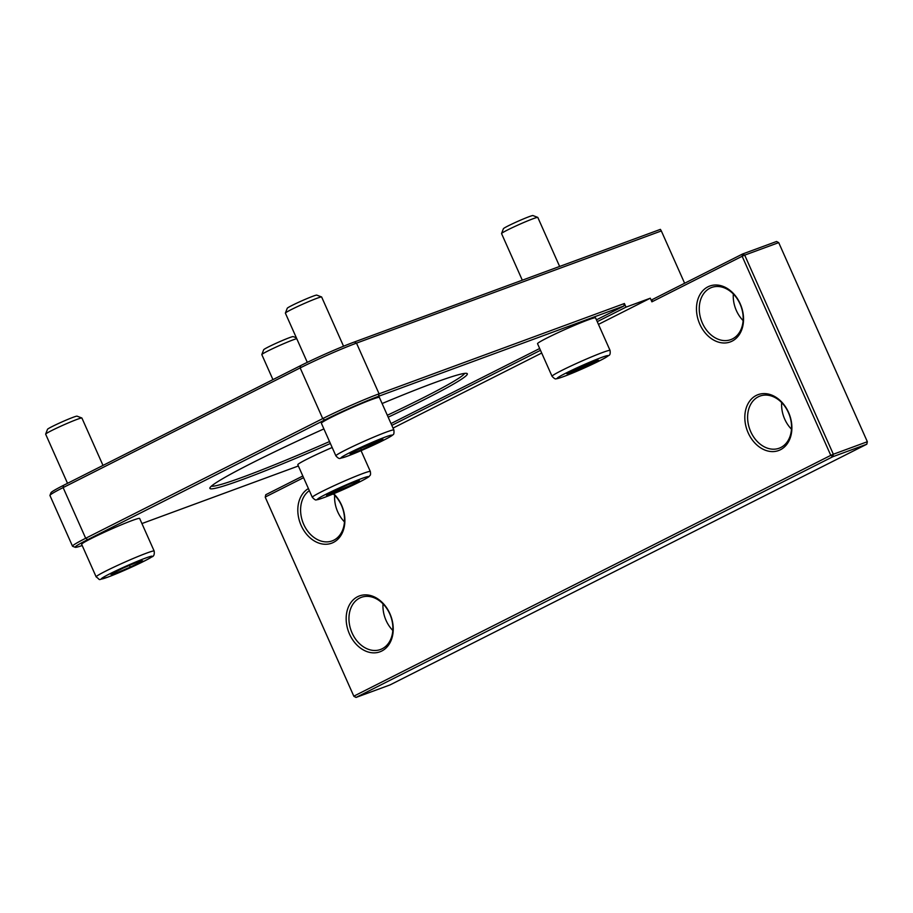 <?xml version="1.0" encoding="UTF-8"?>
<svg xmlns="http://www.w3.org/2000/svg" width="913" height="913" viewBox="0 0 913 913"><rect width="100%" height="100%" fill="white"/><g stroke="black" fill="none" stroke-linecap="round" stroke-linejoin="round"><path stroke-width="1.37" d="M67.528 483.319L45.65 434.177A19.846 1.13 -24 0 1 45.65 434.109A19.846 1.13 -24 0 1 51.63 430.582A19.846 1.13 -24 0 1 70.461 422A19.846 1.13 -24 0 1 81.85 417.994A19.846 1.13 -24 0 1 81.908 418.04L102.998 465.413M81.85 417.994L77.046 416.157A16.194 0.924 156 0 0 61.924 421.943A16.194 0.924 156 0 0 47.51 429.304L45.65 434.109M142.702 560.867L130.262 567.144L114.319 573.855L110.827 574.3L123.266 568.012L139.21 561.301L142.702 560.867M96.15 576.868L81.645 544.296A31.75 1.803 -24 0 1 91.22 538.533A31.75 1.803 -24 0 1 122.102 524.484A31.75 1.803 -24 0 1 139.655 518.458L154.16 551.041A31.75 1.803 156 0 0 136.608 557.067A31.75 1.803 156 0 0 105.725 571.104A31.75 1.803 156 0 0 96.15 576.868C101.491 580.588 96.287 580.246 107.666 577.199L117.161 573.444C132.842 566.893 148.488 559.304 151.729 556.941C153.818 556.439 154.628 554.476 154.16 551.041M129.486 565.398L130.262 567.144M114.319 573.855L113.84 572.771M307.293 362.347L285.381 313.148A19.846 1.13 -24 0 1 285.381 313.079A19.846 1.13 -24 0 1 297.273 306.677A19.846 1.13 -24 0 1 316.982 298.277A19.846 1.13 -24 0 1 321.581 296.953A19.846 1.13 -24 0 1 321.638 296.999L343.55 346.221M321.581 296.953L316.777 295.116A16.194 0.924 156 0 0 301.655 300.902A16.194 0.924 156 0 0 287.241 308.274L285.381 313.079M361.331 449.915L350.113 454.046L355.283 450.668L382.878 439.039L377.72 442.417L361.331 449.915L360.589 448.237M321.376 423.255A31.75 1.803 -24 0 1 339.636 413.281A31.75 1.803 -24 0 1 371.933 399.46A31.75 1.803 -24 0 1 379.386 397.429L393.891 430.012A31.75 1.803 156 0 0 386.439 432.043A31.75 1.803 156 0 0 345.456 450.075A31.75 1.803 156 0 0 335.881 455.838L321.376 423.255M377.149 441.15L377.72 442.417M522.304 280.188L501.557 233.591A19.846 1.13 -24 0 1 501.557 233.523A19.846 1.13 -24 0 1 507.537 229.985A19.846 1.13 -24 0 1 526.367 221.403A19.846 1.13 -24 0 1 537.757 217.397A19.846 1.13 -24 0 1 537.814 217.442L559.635 266.448M537.757 217.397L532.952 215.559A16.194 0.924 156 0 0 523.651 218.835A16.194 0.924 156 0 0 508.29 225.831A16.194 0.924 156 0 0 503.405 228.718L501.557 233.523M566.733 373.702L595.116 360.703L598.608 360.27L570.226 373.269L566.733 373.702M552.045 376.282L537.54 343.699A31.75 1.803 -24 0 1 547.127 337.936A31.75 1.803 -24 0 1 578.009 323.887A31.75 1.803 -24 0 1 595.561 317.872L610.067 350.455A31.75 1.803 156 0 0 602.603 352.486A31.75 1.803 156 0 0 561.632 370.518A31.75 1.803 156 0 0 552.045 376.282C554.202 378.587 555.595 379.397 556.211 378.724C556.884 378.678 557.329 379.157 571.024 373.691C585.587 367.722 601.427 360.156 605.981 357.371L608.777 355.477C610.01 355.191 610.432 353.525 610.067 350.455M569.746 372.184L570.226 373.269M585.381 364.801L586.169 366.547M272.941 379.614L261.826 354.621A19.846 1.13 -24 0 1 261.826 354.552A19.846 1.13 -24 0 1 273.717 348.161A19.846 1.13 -24 0 1 293.415 339.75A19.846 1.13 -24 0 1 296.736 338.643M296.36 337.799L293.21 336.6A16.194 0.924 156 0 0 289.455 337.673A16.194 0.924 156 0 0 273.375 344.532A16.194 0.924 156 0 0 263.674 349.747L261.826 354.552M348.104 484.643L359.323 480.512L354.153 483.89L326.557 495.519L331.716 492.153L348.104 484.643M312.314 497.311C314.471 499.616 315.852 500.438 316.48 499.753C317.153 499.708 317.598 500.198 331.293 494.732L360.121 481.687C371.796 475.57 368.475 476.666 369.982 475.445C370.587 475.239 370.701 473.915 370.336 471.485A31.75 1.803 156 0 0 362.872 473.516A31.75 1.803 156 0 0 330.574 487.337A31.75 1.803 156 0 0 312.314 497.311L297.809 464.74A31.75 1.803 -24 0 1 332.172 447.507M354.153 483.89L353.593 482.623M337.023 489.722L337.776 491.399M298.368 465.984L141.926 523.56M623.853 306.015L624.389 303.527L379.078 393.811A43.664 2.477 156 0 0 322.723 418.599L85.685 538.271A43.664 2.477 156 0 0 72.515 546.202A43.664 2.477 156 0 0 72.641 546.305L75.254 547.298A41.678 2.374 -24 0 1 87.705 539.64L324.743 419.957A41.678 2.374 -24 0 1 378.53 396.299L623.853 306.015L596.44 319.847M82.181 545.518A41.678 2.374 -24 0 1 75.254 547.298M539.686 348.504L391.026 423.564M388.185 417.184A140.899 8.012 156 0 0 466.92 373.451A140.899 8.012 156 0 0 434.223 382.809A140.899 8.012 156 0 0 382.113 403.535M323.887 428.905A140.899 8.012 156 0 0 209.91 487.884A140.899 8.012 156 0 0 330.38 443.478M329.525 441.561A138.913 7.897 -24 0 1 243.52 476.871A138.913 7.897 -24 0 1 211.405 486.138M464.626 373.394A138.913 7.897 -24 0 1 387.329 415.255M624.389 303.527L625.998 307.145L597.25 321.661M540.496 350.318L391.825 425.367M72.515 546.202L49.953 495.519A43.664 2.477 -24 0 1 49.964 495.36A43.664 2.477 -24 0 1 63.123 487.599L300.16 367.916A43.664 2.477 -24 0 1 356.504 343.128L661.332 230.943L660.396 229.368L354.358 341.998A41.678 2.374 156 0 0 300.571 365.668L63.533 485.339A41.678 2.374 156 0 0 50.968 492.758L49.964 495.36M661.332 230.943L684.624 283.247M866.814 444.209L390.034 684.921L356.036 697.441L832.804 456.728L866.814 444.209L867.35 441.721L833.341 454.24L744.7 255.138L778.709 242.618L776.552 241.489L742.543 254.008L744.7 255.138L742.143 256.268L742.543 254.008L652.316 299.567L651.905 301.826L742.143 256.268L830.784 455.359L833.341 454.24L832.804 456.728L830.784 455.359L354.016 696.071L356.036 697.441L353.879 696.311L265.238 497.208L265.774 494.72L265.363 496.98L303.573 477.682M265.238 497.208L353.879 696.311M302.831 476.004L265.774 494.72M778.709 242.618L867.35 441.721M651.905 301.826L650.296 298.209L598.46 324.377M541.694 353.034L393.035 428.083M780.444 449.744A29.764 22.563 -110.2 0 0 779.805 400.191A29.764 22.563 -110.2 0 0 744.814 417.857A29.764 22.563 -110.2 0 0 780.444 449.744M381.782 651.015A29.764 22.563 -110.2 0 0 381.155 601.462A29.764 22.563 -110.2 0 0 346.164 619.128A29.764 22.563 -110.2 0 0 381.782 651.015M308.423 488.569A29.764 22.563 -110.2 0 0 301.404 526.036A29.764 22.563 -110.2 0 0 333.439 542.413A29.764 22.563 -110.2 0 0 333.724 493.728M732.089 341.142A29.764 22.563 -110.2 0 0 731.461 291.589A29.764 22.563 -110.2 0 0 696.471 309.256A29.764 22.563 -110.2 0 0 732.089 341.142M781.676 402.587A27.778 21.067 -110.2 0 0 791.468 429.19M758.292 396.801A27.778 21.067 69.8 0 1 759.97 396.071A27.778 21.067 69.8 0 1 788.9 413.737A27.778 21.067 69.8 0 1 780.855 447.484A27.778 21.067 69.8 0 1 779.166 448.215A27.778 21.067 69.8 0 1 750.246 430.548A27.778 21.067 69.8 0 1 758.292 396.801M733.322 293.986A27.778 21.067 -110.2 0 0 743.114 320.589M709.937 288.211A27.778 21.067 69.8 0 1 711.626 287.469A27.778 21.067 69.8 0 1 740.546 305.147A27.778 21.067 69.8 0 1 732.5 338.883A27.778 21.067 69.8 0 1 730.811 339.625A27.778 21.067 69.8 0 1 701.892 321.947A27.778 21.067 69.8 0 1 709.937 288.211M383.026 603.858A27.778 21.067 -110.2 0 0 392.807 630.461M359.631 598.083A27.778 21.067 69.8 0 1 361.32 597.342A27.778 21.067 69.8 0 1 390.239 615.008A27.778 21.067 69.8 0 1 382.193 648.755A27.778 21.067 69.8 0 1 380.504 649.497A27.778 21.067 69.8 0 1 351.585 631.819A27.778 21.067 69.8 0 1 359.631 598.083M334.672 495.257A27.778 21.067 -110.2 0 0 344.463 521.859M333.268 493.922A27.778 21.067 69.8 0 1 333.85 540.154A27.778 21.067 69.8 0 1 332.161 540.895A27.778 21.067 69.8 0 1 303.812 524.576A27.778 21.067 69.8 0 1 309.347 490.635M650.296 298.209L625.998 307.145M107.905 577.096A27.778 1.575 -24 0 1 109.765 573.832A27.778 1.575 -24 0 1 145.624 558.06A27.778 1.575 -24 0 1 143.763 561.324A27.778 1.575 -24 0 1 107.905 577.096M349.496 452.802A27.778 1.575 -24 0 1 385.354 437.019A27.778 1.575 -24 0 1 383.506 440.283A27.778 1.575 -24 0 1 347.648 456.066A27.778 1.575 -24 0 1 349.496 452.802M601.53 357.462A27.778 1.575 -24 0 1 599.67 360.726A27.778 1.575 -24 0 1 563.812 376.51A27.778 1.575 -24 0 1 565.672 373.246A27.778 1.575 -24 0 1 601.53 357.462M359.939 481.767A27.778 1.575 -24 0 1 324.081 497.539A27.778 1.575 -24 0 1 325.93 494.275A27.778 1.575 -24 0 1 361.788 478.503A27.778 1.575 -24 0 1 359.939 481.767M87.705 539.64L85.685 538.271L63.123 487.599L63.533 485.339M324.743 419.957L322.723 418.599L300.16 367.916L300.571 365.668M378.53 396.299L379.078 393.811L356.504 343.128L354.358 341.998M393.891 430.012C394.165 433.15 393.845 434.725 392.921 434.736C392.442 435.204 392.499 435.855 379.283 442.383C365.086 449.207 348.88 455.918 343.756 457.436L340.469 458.246C339.442 458.965 337.913 458.166 335.881 455.838M370.336 471.485L361.057 450.657"/></g></svg>
